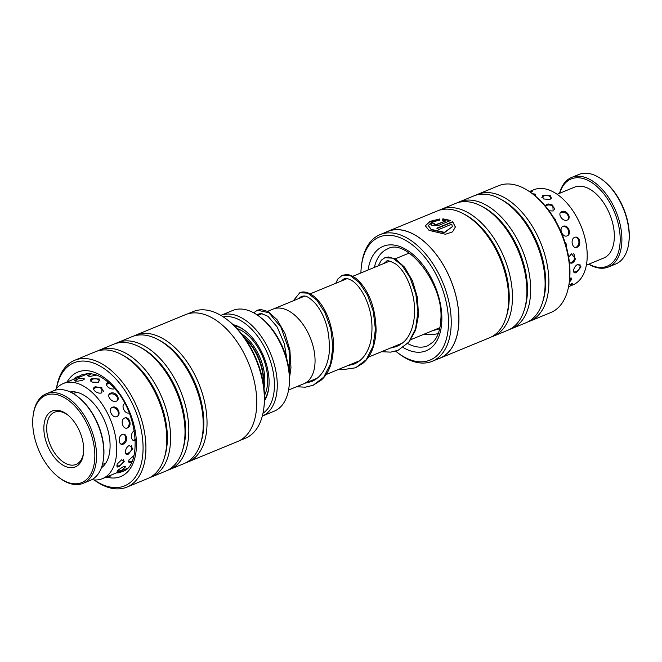 <?xml version="1.0" encoding="UTF-8"?>
<svg xmlns="http://www.w3.org/2000/svg" width="662" height="662" viewBox="0 0 662 662"><rect width="100%" height="100%" fill="white"/><g stroke="black" fill="none" stroke-linecap="round" stroke-linejoin="round"><path stroke-width="0.99" d="M288.566 390.026L303.858 383.728A40.365 23.443 -112.4 0 0 307.962 381.113A40.365 23.443 -112.4 0 0 308.467 333.689A40.365 23.443 -112.4 0 0 273.116 309.088L267.655 311.33M263.377 383.836A40.341 23.427 -112.4 0 0 244.303 337.512M263.451 384.291A38.322 22.251 -112.4 0 0 244.03 337.132M259.885 316.908L261.176 317.909A52.439 30.452 67.6 0 1 289.162 385.88L288.955 387.493A54.458 31.627 -112.4 0 0 259.885 316.908A54.458 31.627 -112.4 0 0 232.825 310.437L220.843 315.369A54.458 31.627 67.6 0 1 268.441 348.775A54.458 31.627 67.6 0 1 267.696 412.616A54.458 31.627 67.6 0 1 262.317 416.075L274.3 411.143A54.458 31.627 -112.4 0 0 279.844 407.618A54.458 31.627 -112.4 0 0 288.955 387.493M262.988 413.237A52.439 30.452 -112.4 0 0 265.205 411.507A52.439 30.452 -112.4 0 0 267.134 352.647A52.439 30.452 -112.4 0 0 223.317 316.908M264.494 400.783A44.371 25.768 -112.4 0 0 268.739 388.172A44.371 25.768 -112.4 0 0 245.056 330.661A44.371 25.768 -112.4 0 0 233.156 324.694M264.527 399.459A42.757 24.833 -112.4 0 0 268.813 387.518M245.569 331.066A42.757 24.833 -112.4 0 0 234.116 325.613M239.487 440.66L245.354 438.244A68.5 39.778 -112.4 0 0 263.79 408.495A68.5 39.778 -112.4 0 0 236.334 328.17A68.5 39.778 -112.4 0 0 227.223 319.721A68.5 39.778 -112.4 0 0 193.188 311.579L187.321 313.995M94.219 479.942A66.564 38.653 -112.4 0 0 141.693 461.811A66.564 38.653 -112.4 0 0 115.842 378.912A66.564 38.653 -112.4 0 0 56.518 388.404M56.436 388.495A68.575 39.819 67.6 0 1 74.665 360.302A68.575 39.819 67.6 0 1 117.869 376.91A68.575 39.819 67.6 0 1 145.632 440.958A68.575 39.819 67.6 0 1 126.897 487.116A68.575 39.819 67.6 0 1 94.095 479.933M227.223 319.721L228.456 320.681A66.564 38.653 67.6 0 1 237.31 328.89A66.564 38.653 67.6 0 1 263.989 406.948L263.79 408.495M167.858 470.152A68.575 39.819 -112.4 0 0 169.786 469.457L184.21 463.516A68.575 39.819 -112.4 0 0 200.553 443.523L201.207 441.463A66.564 38.653 -112.4 0 0 176.58 353.905A66.564 38.653 -112.4 0 0 159.575 340.384L157.664 339.374A68.575 39.819 -112.4 0 0 131.986 336.693L117.563 342.635A68.575 39.819 -112.4 0 0 115.693 343.495M186.072 462.647A68.575 39.819 -112.4 0 0 188.008 461.952A68.575 39.819 -112.4 0 0 206.743 415.794A68.575 39.819 -112.4 0 0 178.98 351.745A68.575 39.819 -112.4 0 0 135.776 335.129A68.575 39.819 -112.4 0 0 133.914 335.998M200.553 443.523A68.575 39.819 -112.4 0 0 175.182 353.309A68.575 39.819 -112.4 0 0 157.664 339.374M149.637 477.658A68.575 39.819 -112.4 0 0 151.565 476.954L165.988 471.021A68.575 39.819 -112.4 0 0 182.331 451.029L182.985 448.968A66.564 38.653 -112.4 0 0 158.359 361.411A66.564 38.653 -112.4 0 0 141.354 347.889L139.442 346.88A68.575 39.819 -112.4 0 0 113.765 344.199L99.341 350.14A68.575 39.819 -112.4 0 0 97.48 351.001M169.786 469.457A68.575 39.819 -112.4 0 0 188.521 423.291A68.575 39.819 -112.4 0 0 160.758 359.251A68.575 39.819 -112.4 0 0 117.563 342.635M182.331 451.029A68.575 39.819 -112.4 0 0 156.96 360.815A68.575 39.819 -112.4 0 0 139.442 346.88M126.897 487.116L147.775 478.518A68.575 39.819 -112.4 0 0 164.118 458.526L164.764 456.474A66.564 38.653 -112.4 0 0 140.137 368.908A66.564 38.653 -112.4 0 0 123.132 355.386L121.229 354.385A68.575 39.819 -112.4 0 0 95.543 351.704L74.665 360.302M151.565 476.954A68.575 39.819 -112.4 0 0 170.3 430.797A68.575 39.819 -112.4 0 0 142.537 366.756A68.575 39.819 -112.4 0 0 99.341 350.14M164.118 458.526A68.575 39.819 -112.4 0 0 138.739 368.312A68.575 39.819 -112.4 0 0 121.229 354.385M135.776 335.129L185.509 314.649A68.575 39.819 67.6 0 1 228.704 331.265A68.575 39.819 67.6 0 1 256.467 395.313A68.575 39.819 67.6 0 1 237.732 441.471L188.008 461.952M455.382 227.124L452.642 221.671L455.398 226.95L452.568 231.849L445.46 234.257L429.05 230.359L425.31 225.742L429.605 221.472L439.858 218.94L439.659 220.173L431.674 222.126L428.331 225.626L431.31 229.433L444.459 232.337L452.394 226.594L444.442 232.693L431.301 229.78L428.331 225.676M445.807 220.554L442.671 220.132L442.87 218.841L450.665 220.463L438.252 225.577L431.881 225.378L430.755 224.087L432.294 222.647A68.575 39.819 67.6 0 1 434.28 223.508L434.148 224.443L436.275 224.484L445.799 220.901L436.258 224.832L434.131 224.799L434.272 223.855M434.28 223.508L434.148 224.443M432.228 361.287L439.874 358.142A68.5 39.778 -112.4 0 0 458.824 322.245A68.5 39.778 -112.4 0 0 435.546 253.587A68.5 39.778 -112.4 0 0 387.709 231.468L380.062 234.621A68.5 39.778 67.6 0 1 427.892 256.74A68.5 39.778 67.6 0 1 451.17 325.398A68.5 39.778 67.6 0 1 432.228 361.287A68.5 39.778 67.6 0 1 398.185 353.144L396.952 352.184A66.564 38.653 -112.4 0 0 448.439 325.224A66.564 38.653 -112.4 0 0 409.331 242.673A66.564 38.653 -112.4 0 0 361.427 265.917A66.564 38.653 -112.4 0 0 360.931 271.883A66.564 38.653 -112.4 0 0 360.898 272.959M361.427 265.917L361.626 264.37A68.5 39.778 67.6 0 1 380.062 234.621M532.596 193.9L533.878 194.901A66.564 38.653 67.6 0 1 569.908 275.202A66.564 38.653 67.6 0 1 569.411 281.168L569.204 282.782A68.575 39.819 -112.4 0 0 569.709 276.633A68.575 39.819 -112.4 0 0 532.596 193.9A68.575 39.819 -112.4 0 0 498.519 185.749L477.641 194.347A68.575 39.819 67.6 0 1 525.537 216.491A68.575 39.819 67.6 0 1 548.831 285.231A68.575 39.819 67.6 0 1 529.873 321.161A68.575 39.819 67.6 0 1 527.937 321.864M387.684 231.394L437.408 210.913A68.575 39.819 67.6 0 1 463.086 213.594L464.997 214.604A66.564 38.653 67.6 0 1 509.169 300.209A66.564 38.653 67.6 0 1 506.629 315.683L505.975 317.743A68.575 39.819 67.6 0 1 489.632 337.736L439.907 358.216A68.575 39.819 -112.4 0 0 458.874 322.278A68.575 39.819 -112.4 0 0 435.571 253.538A68.575 39.819 -112.4 0 0 387.684 231.394A68.575 39.819 -112.4 0 0 385.929 232.205M463.086 213.594A68.575 39.819 67.6 0 1 508.598 301.798A68.575 39.819 67.6 0 1 505.975 317.743M439.336 210.218A68.575 39.819 67.6 0 1 441.198 209.349A68.575 39.819 67.6 0 1 489.094 231.501A68.575 39.819 67.6 0 1 512.396 300.242A68.575 39.819 67.6 0 1 493.43 336.172A68.575 39.819 67.6 0 1 491.494 336.867M441.198 209.349L455.63 203.408A68.575 39.819 67.6 0 1 481.307 206.097L483.219 207.098A66.564 38.653 67.6 0 1 527.391 292.712A66.564 38.653 67.6 0 1 524.842 308.178L524.196 310.238A68.575 39.819 67.6 0 1 507.853 330.23L493.43 336.172M481.307 206.097A68.575 39.819 67.6 0 1 526.82 294.3A68.575 39.819 67.6 0 1 524.196 310.238M457.558 202.713A68.575 39.819 67.6 0 1 459.42 201.844A68.575 39.819 67.6 0 1 507.315 223.996A68.575 39.819 67.6 0 1 530.618 292.736A68.575 39.819 67.6 0 1 511.652 328.666A68.575 39.819 67.6 0 1 509.715 329.362M459.42 201.844L473.843 195.911A68.575 39.819 67.6 0 1 499.529 198.592L501.44 199.593A66.564 38.653 67.6 0 1 545.612 285.206A66.564 38.653 67.6 0 1 543.063 300.68L542.418 302.741A68.575 39.819 67.6 0 1 526.075 322.725L511.652 328.666M499.529 198.592A68.575 39.819 67.6 0 1 545.041 286.795A68.575 39.819 67.6 0 1 542.418 302.741M475.779 195.207A68.575 39.819 67.6 0 1 477.641 194.347M452.394 226.594L451.749 224.17L438.807 229.499A68.575 39.819 -112.4 0 0 436.837 228.183L452.642 221.671M438.095 358.87A68.575 39.819 -112.4 0 0 439.907 358.216M529.873 321.161L550.743 312.563A68.575 39.819 -112.4 0 0 569.204 282.782M395.653 351.15A66.564 38.653 -112.4 0 0 396.952 352.184M450.648 220.81L442.853 219.196L442.655 220.487M433.941 223.706A68.178 39.588 -112.4 0 0 432.278 222.995L432.294 222.647M432.278 222.995L430.772 224.236M439.8 219.296L429.812 221.72L425.318 225.825M452.626 222.018L437.16 228.39M602.933 180.221L603.711 180.817A47.201 27.407 67.6 0 1 628.9 241.994L628.776 242.962A48.409 28.11 -112.4 0 0 602.933 180.221A48.409 28.11 -112.4 0 0 578.886 174.462L571.596 177.466A48.409 28.11 67.6 0 1 612.044 203.209A48.409 28.11 67.6 0 1 616.835 259.752A48.409 28.11 67.6 0 1 608.461 266.985A48.409 28.11 67.6 0 1 588.741 264.204M608.461 266.985L615.751 263.981A48.409 28.11 -112.4 0 0 624.117 256.748A48.409 28.11 -112.4 0 0 628.776 242.962M588.915 264.13A47.201 27.407 -112.4 0 0 615.255 259.19A47.201 27.407 -112.4 0 0 605.92 196.622A47.201 27.407 -112.4 0 0 562.981 186.014A47.201 27.407 -112.4 0 0 559.729 193.254M559.556 193.329A48.409 28.11 67.6 0 1 563.221 184.698A48.409 28.11 67.6 0 1 571.596 177.466M557.181 194.305L574.525 187.164A38.322 22.251 67.6 0 1 606.541 207.545A38.322 22.251 67.6 0 1 610.339 252.313A38.322 22.251 67.6 0 1 603.711 258.039L586.366 265.181M86.548 479.536A47.201 27.407 -112.4 0 0 84.901 419.807A47.201 27.407 -112.4 0 0 40.994 398.367A47.201 27.407 -112.4 0 0 33.1 415.81A47.201 27.407 -112.4 0 0 58.289 476.979A47.201 27.407 -112.4 0 0 86.548 479.536M33.1 415.81L33.224 414.834A48.409 28.11 67.6 0 1 41.325 396.952A48.409 28.11 67.6 0 1 46.249 393.816A48.409 28.11 67.6 0 1 88.642 423.324A48.409 28.11 67.6 0 1 88.046 480.198A48.409 28.11 67.6 0 1 83.114 483.334A48.409 28.11 67.6 0 1 59.067 477.583L58.289 476.979M77.595 396.563L78.364 397.167A47.201 27.407 67.6 0 1 103.553 458.336L103.429 459.304A48.409 28.11 -112.4 0 0 77.595 396.563A48.409 28.11 -112.4 0 0 53.539 390.812L46.249 393.816M83.114 483.334L90.404 480.331A48.409 28.11 -112.4 0 0 95.328 477.194A48.409 28.11 -112.4 0 0 103.429 459.304M78.373 464.964A30.253 17.568 67.6 0 1 50.229 451.219A30.253 17.568 67.6 0 1 49.17 412.931A30.253 17.568 67.6 0 1 67.284 414.569A30.253 17.568 67.6 0 1 83.437 453.784A30.253 17.568 67.6 0 1 78.373 464.964M67.938 415.091A28.234 16.401 -112.4 0 0 54.541 412.211A28.234 16.401 -112.4 0 0 51.669 414.04A28.234 16.401 -112.4 0 0 51.313 447.222A28.234 16.401 -112.4 0 0 76.047 464.434A28.234 16.401 -112.4 0 0 78.919 462.606A28.234 16.401 -112.4 0 0 83.528 452.957M569.461 262.98L572.009 263.186L573.971 261.705L575.46 258.883L571.529 253.778L568.658 257.195M563.097 226.313C558.356 228.067 562.584 237.939 567.193 235.862C572.249 233.959 568.013 224.087 563.097 226.313M549.046 210.797L553.167 210.988L552.787 205.146L548.31 203.97L546.762 204.326L545.182 205.89M576.428 272.504L581.062 266.902L577.885 264.337C573.259 266.347 571.761 274.796 576.428 272.504L575.841 272.703M566.887 248.854L564.636 241.183M577.007 247.274C582.063 245.453 579.573 235.233 574.616 237.393C569.924 239.23 572.398 249.442 577.007 247.274M556.229 222.043L552.431 215.704M567.185 220.074C572.216 218.088 566.573 209.349 561.715 211.625C556.908 213.33 562.559 222.06 567.185 220.074M550.089 199.535L550.66 195.786L543.262 195.199L542.476 195.621L543.386 198.923L550.089 199.535M530.593 192.402L532.778 190.954L530.56 191.293M570.545 285.43L572.531 283.808L568.931 284.652M569.246 282.401L571.885 279.041L569.75 277.875M535.252 196.002L535.541 194.181L532.356 193.709M530.188 191.244L533.771 189.771A51.429 29.864 67.6 0 1 579.242 222.035A51.429 29.864 67.6 0 1 577.247 282.335A51.429 29.864 67.6 0 1 572.936 284.883L569.874 286.149M122.213 434.487C117.555 436.382 118.655 446.329 123.273 444.111C128.32 442.34 127.203 432.385 122.213 434.487M134.494 430.722C129.826 432.625 130.762 442.514 135.379 440.288M112.375 407.287C107.608 409.033 112.317 418.649 116.917 416.588C121.974 414.66 117.248 405.036 112.375 407.287M125.06 403.423C120.294 405.177 124.87 414.875 129.471 412.807M95.262 386.782C90.371 388.453 97.182 394.676 101.849 392.806L101.865 387.692L95.262 386.782M108.163 382.471C103.28 384.142 110.041 390.563 114.7 388.685M78.364 378.772L74.665 380.451L77.098 381.254L82.849 380.302L84.165 378.383L79.705 378.424M91.646 373.691L87.549 375.47L89.933 376.438L96.677 375.097M111.324 474.919L102.453 478.643A51.429 29.864 67.6 0 1 91.828 479.66M124.009 469.755L112.557 474.48M121.651 459.792L117.083 464.161L117.422 467.033L118.879 466.677L124.34 461.224L121.651 459.792M134.005 455.555L128.85 459.999L128.991 462.821L131.771 461.828M127.46 427.933C132.516 426.088 129.479 415.885 124.539 418.07C119.83 419.882 122.859 430.077 127.46 427.933M116.297 401.197C121.328 399.178 115.329 390.928 110.496 393.211C105.672 394.9 111.663 403.158 116.297 401.197M98.539 382.288L99.3 379.02L91.704 378.722L90.603 379.351L92.051 382.098L98.539 382.288M74.127 379.185L88.865 373.426M123.256 469.01L125.648 466.743L123.463 466.569L118.68 469.681L117.149 471.708L119.88 470.823M128.486 454.066L132.797 448.571L129.38 445.46C124.754 447.446 123.827 456.341 128.486 454.066L128.453 454.082M103.322 466.164L101.865 466.47M70.197 391.978A41.35 24.014 67.6 0 1 100.326 412.5A41.35 24.014 67.6 0 1 108.825 456.06A41.35 24.014 67.6 0 1 101.41 467.777M86.474 374.03L85.175 374.526M55.02 390.282A51.429 29.864 67.6 0 1 63.287 383.53A51.429 29.864 67.6 0 1 102.817 405.169A51.429 29.864 67.6 0 1 115.155 462.15A51.429 29.864 67.6 0 1 102.453 478.643M72.679 391.772L71.728 392.74M263.989 388.296A38.322 22.251 -112.4 0 0 241.597 333.913M264.502 395.363A40.341 23.427 -112.4 0 0 262.773 356.992A40.341 23.427 -112.4 0 0 236.988 328.534M378.292 265.793L381.32 260.224L384.879 257.692L392.847 258.163L401.826 265.09L410.035 277.61L415.835 293.978L417.921 311.868L415.587 328.724L408.785 342.146L398.127 350.272L390.737 352.134L381.544 351.712M335.791 283.303L337.777 279.033L342.353 275.21L350.322 275.657L359.3 282.591L367.526 295.12L373.318 311.496L375.404 329.395L373.07 346.259L366.252 359.689L355.577 367.799L342.486 369.694L339.035 369.214M293.274 300.813L299.82 292.72L307.789 293.158L316.775 300.085L324.992 312.605L330.801 328.973L332.903 346.88L330.561 363.752L323.743 377.183L313.076 385.292L305.314 387.196L296.576 386.732M253.703 312.82L257.336 310.213L268.904 312.729L281.052 327.351L289.071 350.215L289.493 375.015M120.476 472.205A52.439 30.452 -112.4 0 0 122.271 471.576C141.958 466.859 139.037 412.683 113.401 387.278C107.136 380.592 100.905 376.297 94.699 374.411L88.956 373.434L82.328 374.593A52.439 30.452 -112.4 0 0 78.72 376.595M67.152 381.933A56.477 32.794 67.6 0 1 113.334 385.797A56.477 32.794 67.6 0 1 136.331 448.157A56.477 32.794 67.6 0 1 107.848 477.426M116.388 472.908A52.439 30.452 -112.4 0 0 117.133 472.842M368.097 269.997A56.477 32.794 67.6 0 1 408.984 251.378A56.477 32.794 67.6 0 1 441.811 321.186A56.477 32.794 67.6 0 1 403.175 347.525M407.734 343.57A52.439 30.452 -112.4 0 0 427.693 345.796L433.155 342.006L435.24 339.449C438.542 334.666 440.396 328.112 440.818 319.771C444.21 283.51 406.145 237.451 387.75 248.813A52.439 30.452 -112.4 0 0 374.369 267.415M399.5 345.092A56.477 32.794 67.6 0 1 398.822 344.596M409.182 253.074L395.222 258.825M389.695 261.101L352.705 276.335M347.194 278.603L310.197 293.837M304.669 296.113L273.878 308.798M262.111 313.614L257.824 315.385M439.899 327.673L410.903 339.623M402.231 343.189L368.395 357.124M359.714 360.699L325.87 374.634M317.206 378.209L304.594 383.397M438.227 333.623L432.427 334.715L424.061 334.202M439.659 328.791L432.716 330.636M383.828 263.517L386.409 261.424C386.889 259.951 390.117 260.886 396.099 264.221C403.878 270.493 409.579 281.367 413.204 296.849C417.317 317.33 411.888 336.089 402.38 343.065L396.596 346.54L390.224 348.138M341.302 281.027L343.884 278.942C345.382 277.875 348.146 278.47 352.167 280.705C356.595 283.609 360.732 288.806 364.605 296.303C371.399 310.221 373.5 324.943 370.91 340.475C369.644 346.466 367.476 351.563 364.423 355.751C361.551 359.623 358.092 362.395 354.046 364.067L347.716 365.639M298.794 298.537L301.359 296.452C303.775 296.162 306.134 293.837 315.517 303.601C325.82 316.453 330.363 333.077 329.138 353.483C328.211 360.914 326.018 367.203 322.543 372.358C319.564 376.695 315.898 379.765 311.545 381.56L305.19 383.157M257.245 314.98L258.867 313.945L261.374 313.54L268.011 316.328L277.163 326.945L284.288 343.619L286.969 359.615M384.879 257.692L388.404 256.98L395.52 258.991L404.639 267.233L412.409 280.638L417.416 297.42L418.516 315.22L415.645 330.032L409.108 342.006L398.127 350.272M342.353 275.21L347.434 274.565C351.348 275.119 355.229 277.345 359.077 281.251C369.992 292.993 375.668 309.377 376.107 330.421C375.238 345.597 370.91 356.495 363.115 363.115L355.577 367.799M299.82 292.72C301.872 291.677 306.878 290.808 314.177 296.559C324.438 305.604 330.826 319.903 333.334 339.465C334.12 359.094 329.99 372.706 320.946 380.319L313.076 385.292M257.336 310.213L260.861 309.502L267.961 311.496L277.088 319.746L284.867 333.168L289.882 349.958L290.974 367.774L289.592 377.39M76.61 392.218L73.259 393.6M105.796 463.086L102.445 464.467M532.091 191.74A6.049 6.049 0 0 0 528.946 191.26M551.587 198.236A6.049 6.049 0 0 0 541.83 197.582M568.592 218.89A6.049 6.049 0 0 0 560.474 212.56M575.882 247.505A6.049 6.049 0 0 0 576.18 237.186M573.714 271.941A6.049 6.049 0 0 0 579.887 264.221M568.493 287.093A6.049 6.049 0 0 0 571.554 283.559M555.881 221.414A6.049 6.049 0 0 0 553.523 217.434M566.465 247.257A6.049 6.049 0 0 0 564.876 241.92M535.732 195.58A6.049 6.049 0 0 0 532.968 194.189M554.731 209.473A6.049 6.049 0 0 0 545.364 206.105M567.715 235.589A6.049 6.049 0 0 0 563.23 226.263M569.626 263.095A6.049 6.049 0 0 0 573.631 253.72M569.32 281.855A6.049 6.049 0 0 0 571 277.709M72.448 379.756L63.287 383.53M126.955 468.555L124.142 469.714M105.308 463.814A6.049 6.049 0 0 0 104.133 463.772M86.888 373.492A6.049 6.049 0 0 0 86.383 374.162M80.582 376.885A6.049 6.049 0 0 0 73.681 379.309M100.012 381.105A6.049 6.049 0 0 0 90.396 381.055M117.803 399.84A6.049 6.049 0 0 0 109.031 394.511M126.856 428.115A6.049 6.049 0 0 0 125.739 417.838M125.747 453.578A6.049 6.049 0 0 0 131.481 445.402M117.538 470.765A6.049 6.049 0 0 0 124.754 466.189M91.753 373.716A6.049 6.049 0 0 0 88.269 376.231M109.296 383.207A6.049 6.049 0 0 0 106.508 384.605M133.194 440.313A6.049 6.049 0 0 0 135.329 439.345M128.147 461.72A6.049 6.049 0 0 0 132.143 461.009M116.677 472.784A6.049 6.049 0 0 0 122.685 470.268M71.322 392.525A6.049 6.049 0 0 0 71.695 391.805M84.124 379.558A6.049 6.049 0 0 0 75.451 381.113M103.404 391.316A6.049 6.049 0 0 0 93.615 388.975M117.811 416.026A6.049 6.049 0 0 0 112.01 407.469M121.179 444.169A6.049 6.049 0 0 0 124.249 434.396M116.438 465.949A6.049 6.049 0 0 0 123.43 459.544M102.916 466.553A6.049 6.049 0 0 0 101.89 467.422M105.15 477.534A6.049 6.049 0 0 0 111.373 474.853"/></g></svg>
